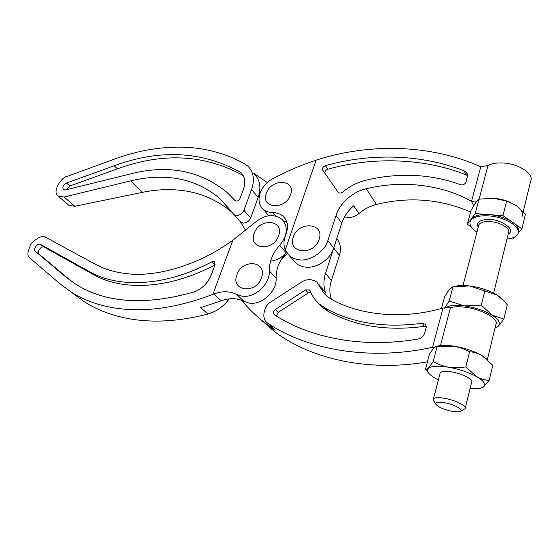 <?xml version="1.0" encoding="UTF-8"?>
<svg xmlns="http://www.w3.org/2000/svg" width="559" height="559" viewBox="0 0 559 559"><rect width="100%" height="100%" fill="white"/><g stroke="black" fill="none" stroke-linecap="round" stroke-linejoin="round"><path stroke-width="0.84" d="M460.623 411.207L465.095 408.734C467.338 406.295 455.802 400.321 445.034 398.406C438.633 397.295 434.762 397.463 433.414 398.916L433.26 399.985L434.057 401.25M465.291 407.916L471.586 382.412C473.878 379.708 462.517 373.636 451.812 371.924C445.46 370.931 441.589 371.246 440.219 372.86L439.989 373.726M451.539 411.242C455.466 411.99 458.296 412.074 460.029 411.515C464.494 410.215 454.872 404.548 445.09 402.801C438.787 401.746 435.685 402.138 435.782 403.982C437.634 406.819 442.882 409.244 451.539 411.242M429.431 354.196L425.483 369.478L428.32 368.402L433.162 361.491L437.11 346.594L436.132 346.447L433.784 347.908L429.431 354.196M500.668 297.793L496.881 294.97C489.244 290.366 480.125 287.361 469.518 285.942L452.657 286.872L449.429 289.192L444.573 296.857L441.47 308.456M434.224 347.481L432.561 347.258C370.072 361.205 307.247 349.815 268.222 323.493L267.586 323.039C260.997 319.413 263.778 305.298 271.248 301.692L301.231 282.211C306.814 278.78 312.097 278.822 317.079 282.323L324.003 293.335L326.407 295.788L331.277 299.219C359.758 315.43 403.109 319.811 443.042 308.009L450.435 307.75C453.915 306.646 458.687 306.458 464.753 307.184C481.732 309.057 499.753 319.273 495.847 324.583L487.378 359.507M506.964 239.049C512.666 238.413 516.285 236.716 517.823 233.955C521.896 227.366 505.133 216.822 488.65 215.879C478.93 215.369 472.858 217.067 470.44 220.966C468.931 224.536 471.104 228.247 476.953 232.09M470.28 221.322L471.223 219.002C474.074 215.578 479.992 214.118 488.978 214.614C498.181 215.46 506.028 217.996 512.519 222.23C517.466 225.766 519.395 229.134 518.291 232.32M478.252 227.101C474.479 220.91 484.981 218.842 490.327 219.652C497.363 218.611 517.592 229.001 508.208 234.004M509.34 238.714L512.743 239.007L514.511 237.03M518.2 232.907L521.945 228.715L502.981 215.662L475.206 213.587L467.352 224.264L471.153 226.8M521.945 228.715L525.453 214.16L516.572 205.761L506.657 201.009L502.981 215.662M475.206 213.587L479.007 199.186L493.199 198.235L506.657 201.009M467.352 224.264L471.097 210.198L475.478 202.952L479.007 199.186M493.199 198.235L501.814 199.535L510.032 202.197C504.567 199.926 498.838 198.592 492.842 198.214L493.199 198.235M443.042 308.009L432.561 347.258L433.365 348.362M273.078 328.336L275.203 330.222L265.266 323.179C256.322 316.254 248.476 308.652 241.712 300.372M256.909 316.24L275.482 332.298C310.511 358.578 367.731 372.203 427.16 361.918M331.382 299.275C329.349 293.021 329.349 286.767 331.396 280.513L339.425 255.358C341.423 249.174 340.55 243.549 336.811 238.469M293.223 260.166L295.634 262.933C298.254 265.266 301.504 266.664 305.368 267.125C316.576 268.662 330.306 259.467 333.723 248.028L325.52 273.449C323.347 280.366 323.416 286.928 325.743 293.133L318.707 284.21M281.205 259.607L287.326 253.527M422.276 323.249C384.662 328.287 352.268 323.228 325.093 308.072L319.07 303.796C315.045 300.19 312.076 295.886 310.168 290.89L309.511 289.918L305.549 289.89L275.328 309.476C273.225 311.272 272.904 313.04 274.364 314.787L274.581 314.941C310.434 338.062 362.148 348.474 417.811 339.103C421.29 338.342 423.561 336.343 424.63 333.115L426.21 327.322L425.462 324.241L422.276 323.249L424.414 326.372C387.01 331.326 354.776 326.239 327.707 311.097L321.698 306.835L317.414 302.223M426.328 326.554L424.414 326.372M310.769 292.364L308.226 292.965L278.165 312.418L276.314 316.031M444.65 308.184L449.205 301.008L464.361 305.913L481.313 305.144L491.955 315.066L503.848 319.133L507.286 304.809L503.806 300.791L496.881 294.97L469.518 285.942C464.159 285.328 459.61 285.39 455.871 286.117L454.348 286.474M503.848 319.133L498.02 326.554L494.974 328.217L498.02 326.554C501.032 323.5 499.012 319.671 491.955 315.066C484.227 310.511 475.031 307.464 464.361 305.913C454.635 304.781 448.094 305.535 444.726 308.191M449.205 301.008L452.958 286.858M481.313 305.144L484.933 290.701M487.804 359.94L482.026 355.573C474.116 351.122 464.767 347.991 453.978 346.168C447.368 345.169 442.085 345.085 438.123 345.909L436.586 346.321M433.162 361.491C437.816 364.244 442.945 366.152 448.549 367.207L457.087 367.794L465.808 366.956L476.834 376.745C480.88 378.953 484.995 380.162 489.174 380.379L492.793 365.293L482.026 355.573C478.036 353.33 473.906 352.044 469.63 351.723L462.069 348.278L453.978 346.168L437.11 346.594M489.174 380.379L483.423 387.024L481.516 387.946M428.613 373.014L425.175 369.317M465.808 366.956L469.63 351.723M470.049 388.652L480.293 388.288L483.423 387.024C486.351 384.564 484.157 381.14 476.834 376.745C468.833 372.357 459.4 369.178 448.549 367.207C437.997 365.572 431.255 365.97 428.32 368.402C427.251 369.478 427.195 370.806 428.173 372.385C429.431 374.348 432.002 376.417 435.873 378.583L438.382 379.896M266.412 193.253C271.241 178.014 296.41 179.257 290.519 194.777C285.516 210.498 260.152 208.556 266.412 193.253M319.098 239.413C325.072 222.817 298.185 220.728 293.335 237.044C286.949 253.374 314.074 256.26 319.098 239.413M461.545 184.931C463.746 184.854 465.221 183.883 465.961 182.01L467.345 176.951L466.73 172.822L464.18 170.858C420.634 153.802 369.674 153.152 325.429 165.646C322.92 166.743 322.047 168.28 322.822 170.257L338.146 192.31C339.439 193.407 340.962 193.33 342.716 192.079C349.634 186.308 357.397 182.346 366.005 180.208C382.377 176.246 398.888 174.688 415.54 175.526C431.052 176.351 446.04 179.411 460.49 184.715L461.545 184.931M267.712 214.537L268.648 215.774M271.765 212.553C268.201 212.252 265.273 211.043 262.968 208.926C254.652 201.729 260.27 185.015 272.834 178.705C286.725 171.271 301.147 165.094 316.108 160.174L285.23 249.936C283.378 245.212 283.567 240.139 285.803 234.71C288.654 227.261 287.829 221.189 283.322 216.501C280.597 213.985 277.145 212.686 272.974 212.609L271.765 212.553M477.086 200.933L471.53 201.345C441.079 184.079 400.992 180.187 366.257 188.753C353.183 191.395 339.425 203.553 336.064 215.404L327.874 240.503C325.317 251.284 309.351 261.878 299.023 259.732C295.173 259.285 291.875 257.86 289.136 255.456L285.23 249.936M523.231 211.651L530.561 181.409C534.795 174.052 518.228 163.207 501.933 162.948C496.113 162.788 491.459 163.64 487.979 165.506L480.761 166.785C429.843 143.761 367.738 143.314 316.108 160.174M522.071 216.438C523.517 213.063 521.687 209.506 516.572 205.761M480.761 166.785L471.53 201.345L473.662 205.712M339.425 255.358L333.723 248.028L341.745 223.174C343.946 216.585 347.915 210.799 353.672 205.831L358.99 213.545C364.182 209.136 370.002 206.11 376.466 204.468C408.971 196.447 440.352 198.962 470.615 212.008M283.448 220.917L286.823 222.216M344.554 216.801C349.766 218.303 354.581 217.22 358.99 213.545M467.541 175.666L465.92 174.722C422.583 157.631 371.854 156.869 327.812 169.223C325.576 170.118 324.639 171.515 325.01 173.402M254.212 233.445C259.229 217.598 284.685 219.575 278.599 235.688C273.4 252.039 247.742 249.307 254.212 233.445M261.472 277.704C267.789 261.018 242.208 258.265 236.974 274.693C230.28 291.106 256.057 294.663 261.472 277.704M213.475 261.472L211.679 261.871C165.848 286.432 119.151 288.5 89.845 271.8L40.625 244.451C37.795 242.627 32.653 249.384 35.364 251.382L65.606 276.81L75.647 284.14C105.965 303.306 145.787 305.801 195.119 291.623C202.742 288.185 208.151 282.547 211.337 274.7L215.068 264.693L214.523 261.878L213.475 261.472M215.026 264.819L214.873 264.896C169.244 289.276 122.687 291.253 93.409 274.546L44.224 247.169C41.387 245.345 36.279 252.074 38.99 254.072L71.971 281.694M232.851 240.244L254.953 222.51C264.959 214.523 274.008 213.496 282.106 219.435C288.36 226.828 287.557 235.458 279.682 245.324C272.652 253.143 269.193 261.668 269.312 270.898C270.325 283.972 254.673 298.443 242.012 296.151L236.82 294.502C229.882 291.036 222.196 290.869 213.762 294.006L212.902 294.334C177.161 307.974 144.662 312.558 115.42 308.093C98.615 305.445 83.962 300.176 71.461 292.273L60.134 283.937L30.039 258.167C26.804 256.106 27.3 251.166 31.528 243.333C38.019 237.093 42.791 235.108 45.831 237.379L95.358 264.267C104.051 268.998 113.987 272.072 125.153 273.484C155.709 277.795 198.263 265.406 232.851 240.244L212.902 294.334M71.426 292.252L84.451 301.839C97.378 310.07 112.387 315.723 129.485 318.805C153.369 323.011 179.523 321.418 207.948 314.018C216.186 311.747 223.279 306.688 229.211 298.855M279.682 245.324L286.264 252.885C279.332 260.606 275.95 269.04 276.104 278.186C277.166 291.148 261.731 305.417 249.181 303.09L244.024 301.441C237.135 297.968 229.518 297.772 221.168 300.847L200.702 307.66L207.948 314.018M254.618 174.345C260.145 180.145 261.326 187.824 258.153 197.383L250.656 217.968C249.083 221.329 246.603 223.041 243.2 223.097L240.237 221.525M64.117 197.006L130.862 180.837C142.335 178.055 153.599 176.889 164.646 177.329C185.735 178.139 204.203 185.295 220.057 198.801L233.997 214.614L236.415 215.564C239.797 215.425 242.292 213.664 243.906 210.296L251.564 189.515C254.806 180.061 253.695 172.382 248.224 166.477L244.884 163.969C225.333 153.11 204.119 147.499 181.221 147.136C159.189 146.863 137.032 150.818 114.77 159.001L67.304 176.371C62.238 176.197 51.295 191.905 58.283 196.209L64.117 197.006L74.843 206.278L142.573 192.331C154.186 189.934 165.59 189.152 176.784 189.976C197.809 191.451 216.431 199.074 232.635 212.832M240.237 221.518L245.729 230.497M74.843 206.278L68.855 205.279L68.226 204.741M267.321 182.569L253.765 173.29M270.549 261.193C276.656 260.368 282.009 257.475 286.599 252.514M240.412 172.214C202.044 151.119 159.965 148.967 114.19 165.757L66.521 183.059C63.111 185.12 62.105 187.328 63.502 189.669L65.459 189.934L131.91 173.563C168.615 164.493 200.262 170.74 226.856 192.289L235.129 200.618C237.037 201.547 238.672 200.828 240.035 198.466L243.521 189.117C245.855 182.206 245.024 176.749 241.02 172.738L243.102 175.337M243.2 175.512C204.929 154.445 163.004 152.216 117.418 168.839L69.896 185.979L66.346 189.718M450.435 307.75L440.464 345.539M463.006 285.523L478.86 224.788C480.391 222.335 484.213 221.28 490.32 221.623C500.591 222.251 511.01 228.799 508.48 232.914L493.625 293.105M478.86 224.788L478.532 226.025L478.86 224.788M275.203 330.222L268.222 323.493M325.52 273.449L331.396 280.513M325.743 293.133L319.678 286.096M278.165 312.418L275.328 309.476M308.226 292.965L305.549 289.89M327.707 311.097L325.093 308.072M479.091 199.172L487.979 165.506M341.745 223.174L336.064 215.404M333.723 248.028L327.874 240.503M275.866 216.074L272.974 212.609M376.466 204.468L366.257 188.753M327.812 169.223L325.429 165.646M465.92 174.722L464.18 170.858M214.873 264.896L211.679 261.871M244.024 301.441L236.82 294.502M276.104 278.186L269.312 270.898M221.168 300.847L213.762 294.006M93.409 274.546L89.845 271.8M69.239 279.493L65.606 276.81M38.99 254.072L35.364 251.382M44.224 247.169L40.625 244.451M130.862 180.837L142.573 192.331M258.153 197.383L251.564 189.515M250.656 217.968L243.906 210.296M69.896 185.979L66.521 183.059M117.418 168.839L114.19 165.757M470.44 220.966L470.769 219.729M265.266 323.179L272.177 329.81M274.581 329.782L267.586 323.039M426.056 325.107L425.462 324.241M309.917 290.394L309.511 289.918M321.698 306.835L319.07 303.796M455.871 286.117L452.657 286.872M438.123 345.909L436.132 346.44M428.173 372.385L425.483 369.478M435.782 403.982L433.26 399.985M433.414 398.916L440.219 372.86M268.746 215.76L262.968 208.926M295.634 262.933L289.136 255.456M285.321 218.932L283.322 216.501M467.394 174.31L466.73 172.822M84.451 301.839L71.461 292.273M240.768 222.105L233.997 214.614M220.057 198.801L232.285 212.343M58.283 196.209L68.855 205.279M242.676 174.66L241.02 172.738"/></g></svg>
